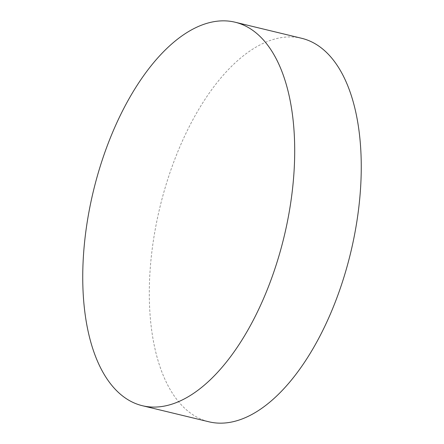 <?xml version="1.0" encoding="UTF-8"?>
<svg xmlns="http://www.w3.org/2000/svg" width="444" height="444" viewBox="0 0 444 444"><rect width="100%" height="100%" fill="white"/><g stroke="black" fill="none" stroke-linecap="round" stroke-linejoin="round"><path stroke-width="0.33" stroke-dasharray="2.22 1.67" d="M301.604 38.278A197.275 98.057 -76.4 0 0 149.856 274.148A197.275 98.057 -76.4 0 0 208.952 421.8"/><path stroke-width="0.67" d="M142.396 405.722L208.952 421.8A197.275 98.057 -76.4 0 0 360.7 185.931A197.275 98.057 -76.4 0 0 301.604 38.278L235.048 22.2A197.275 98.057 -76.4 0 0 83.3 258.069A197.275 98.057 -76.4 0 0 142.396 405.722A197.275 98.057 -76.4 0 0 294.144 169.852A197.275 98.057 -76.4 0 0 235.048 22.2"/></g></svg>
